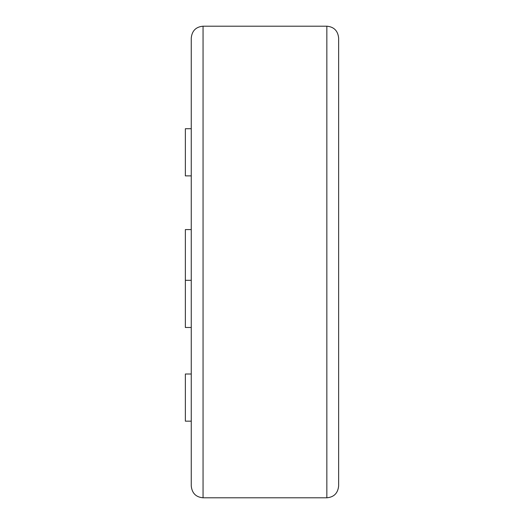 <?xml version="1.0" encoding="UTF-8"?>
<svg xmlns="http://www.w3.org/2000/svg" width="524" height="524" viewBox="0 0 524 524"><rect width="100%" height="100%" fill="white"/><g stroke="black" fill="none" stroke-linecap="round" stroke-linejoin="round"><path stroke-width="0.79" d="M191.26 262L191.26 486.01C192.026 493.235 195.956 497.165 203.05 497.8L203.05 26.2C195.956 26.835 192.026 30.765 191.26 37.99L191.26 262M326.845 497.8L326.845 26.2C333.939 26.835 337.869 30.765 338.635 37.99L338.635 486.01C337.869 493.235 333.939 497.165 326.845 497.8L203.05 497.8M191.26 229.578L185.365 229.578L185.365 327.48L191.26 327.48M191.26 374.005L185.365 374.005L185.365 421.165L191.26 421.165M191.26 128.727L185.365 128.727L185.365 175.887L191.26 175.887M326.845 26.2L203.05 26.2M191.26 280.32L185.365 280.32"/></g></svg>
